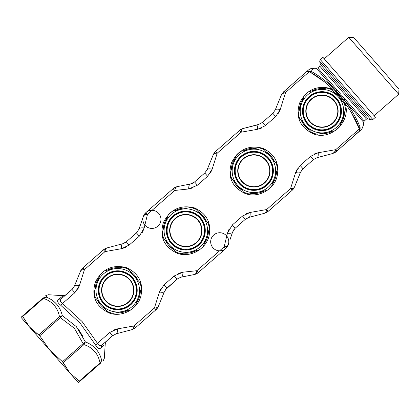 <?xml version="1.0" encoding="UTF-8"?>
<svg xmlns="http://www.w3.org/2000/svg" width="420" height="420" viewBox="0 0 420 420"><rect width="100%" height="100%" fill="white"/><g stroke="black" fill="none" stroke-linecap="round" stroke-linejoin="round"><path stroke-width="0.63" d="M324.314 81.737L309.955 72.02L311.047 71.321L309.955 72.02C317.483 76.067 325.143 81.879 332.939 89.45L339.764 95.55L344.925 103.115L344.106 103.446M258.279 124.714L243.259 128.468A9.056 3.98 75.2 0 0 241.148 132.19L257.675 129.276C257.465 126.373 257.822 124.74 258.757 124.383L262.427 122.435L265.277 125.69L257.675 129.276L261.639 128.048L257.675 129.276L265.22 125.743L275.688 116.561L280.235 109.489L285.6 92.474L280.235 109.489L278.528 113.216L280.235 109.499C277.384 108.901 275.719 109.048 275.242 109.925L272.832 113.305L262.427 122.435L272.832 113.305L275.242 109.925L281.316 95.078L275.242 109.925M272.885 113.258L262.427 122.435L258.757 124.383L243.259 128.468A9.056 3.98 -104.8 0 0 241.148 132.19L252.326 130.221M136.484 232.89L138.075 231.047L136.458 232.916L126.268 241.852L122.603 243.799L126.268 241.852L129.124 245.107L121.522 248.692C121.312 245.789 121.669 244.162 122.603 243.799L107.105 247.884A9.056 3.98 75.2 0 0 104.995 251.606L117.196 249.459L104.995 251.606A9.056 3.98 -104.8 0 1 107.105 247.884L103.441 249.832L82.898 267.85L103.441 249.832A9.056 9.056 0 0 1 107.105 247.884L107.105 247.884A9.056 3.98 75.2 0 0 104.995 251.606L121.522 248.692L125.48 247.469L121.522 248.692L129.124 245.107L139.356 236.135L144.175 227.981L147.483 214.342L145.871 212.615L173.213 188.633L177.361 186.611A9.056 4.358 -101.3 0 0 174.715 190.459A9.056 4.358 78.7 0 1 177.361 186.611A9.056 9.056 0 0 0 173.581 188.333A9.056 9.056 0 0 1 177.361 186.611L177.361 186.611A9.056 4.358 -101.3 0 0 174.715 190.459L188.669 188.958L197.426 185.204L207.611 176.269L212.158 169.197L217.203 153.195L212.158 169.197C209.307 168.609 207.643 168.756 207.165 169.633L213.234 154.796A9.056 3.98 22.2 0 1 217.203 153.195L212.158 169.197L207.611 176.269L204.755 173.014L207.165 169.633L204.755 173.014L194.57 181.949L192.502 183.314L194.518 181.991M112.655 335.695L102.034 345.014C100.38 346.479 98.847 345.901 97.44 343.282L82.105 321.542L62.549 303.497L74.86 292.703L79.412 285.631L84.452 269.624L104.995 251.606A9.056 3.98 -104.8 0 1 107.105 247.884A9.056 9.056 0 0 0 103.441 249.832L82.898 267.85A9.056 9.056 0 0 0 80.488 271.231A9.056 3.98 22.2 0 1 84.452 269.624L82.898 267.85L80.488 271.231L74.419 286.067L72.004 289.448L74.419 286.067C74.897 285.185 76.561 285.044 79.412 285.631L74.86 292.703L72.004 289.448L61.43 298.72L58.559 299.329L62.675 296.147M166.814 288.199L165.417 289.774L177.061 279.211L166.871 288.146L164.462 291.522L158.393 306.358A9.056 3.98 -157.8 0 1 154.423 307.965L155.983 309.74A9.056 9.056 0 0 0 157.332 308.264A9.056 9.056 0 0 1 155.983 309.74L135.44 327.757L133.88 325.983A9.056 3.98 75.2 0 1 131.775 329.705A9.056 3.98 -104.8 0 0 133.88 325.983L120.661 328.314L133.88 325.983A9.056 3.98 -104.8 0 1 131.775 329.705L116.272 333.79L112.607 335.738L116.272 333.79L131.775 329.705L135.44 327.757A9.056 9.056 0 0 1 133.802 328.902A9.056 9.056 0 0 0 135.44 327.757L155.983 309.74L135.44 327.757L155.983 309.74L158.393 306.358L164.462 291.522C163.984 292.404 162.32 292.551 159.469 291.958L161.201 288.194L159.469 291.958L154.423 307.965A9.056 3.98 -157.8 0 0 158.393 306.358A9.056 3.98 22.2 0 1 154.423 307.965L159.469 291.958L163.978 284.923L174.206 275.951L182.963 272.202L196.912 270.701L224.144 246.813L227.456 233.179L224.144 246.813A9.056 4.358 -161.3 0 0 228.307 244.692L228.69 243.563M233.552 230.113L235.168 228.244L245.359 219.308L235.168 228.244L232.312 224.984L227.456 233.179C230.391 233.531 232.092 233.184 232.565 232.139L235.168 228.244L245.359 219.308L249.023 217.355L264.526 213.276A9.056 3.98 75.2 0 0 266.632 209.548L254.41 211.706L266.632 209.548A9.056 3.98 -104.8 0 1 264.526 213.276A9.056 3.98 75.2 0 0 266.632 209.548A9.056 3.98 -104.8 0 1 264.526 213.276L268.191 211.328L292.136 190.323L294.546 186.942A9.056 3.98 -157.8 0 1 290.577 188.548L295.622 172.541L297.35 168.787L295.622 172.541L300.169 165.47L310.58 156.34L318.181 152.754L335.753 149.656L359.389 128.93L351.451 112.67M101.692 360.507L100.375 363.332L100.023 362.933L101.692 360.507C105.121 357.835 105.121 357.835 101.692 360.507C99.64 351.582 94.206 345.387 85.386 341.917L76.325 326.608L62.333 315.63C60.039 306.437 54.605 300.237 46.027 297.04C49.124 293.984 49.124 293.984 46.027 297.04C49.124 293.984 49.124 293.984 46.027 297.04L43.402 298.379L43.055 297.98L21 317.32L43.055 297.98C46.604 294.861 46.604 294.861 43.055 297.98L46.405 297.187L46.027 297.04L46.51 296.567M36.136 332.971L38.871 334.808L59.493 316.722L62.333 315.63L60.338 317.683L59.493 316.722C57.682 307.493 52.316 301.376 43.402 298.379L22.78 316.465L29.395 326.891L21 317.32L22.433 316.066L29.395 326.891L39.716 335.769L49.66 349.997L29.395 326.891M78.32 382.673L100.375 363.332C103.924 360.218 103.924 360.218 100.375 363.332L79.753 381.418L69.925 373.102L49.66 349.997L62.47 361.715L69.925 373.102L78.377 382.62M159.469 291.958L164.015 284.891L166.871 288.146L178.096 278.423L181.267 277.137L194.266 274.549L198.413 272.522L225.703 248.593L198.413 272.522A9.056 9.056 0 0 1 194.266 274.549A9.056 4.358 -101.3 0 0 196.912 270.701A9.056 4.358 -101.3 0 1 194.266 274.549L198.403 272.533M227.204 246.897L228.307 244.697A9.056 9.056 0 0 1 226.097 248.22A9.056 9.056 0 0 0 228.307 244.692L226.034 248.288A9.056 9.056 0 0 1 225.761 248.54L226.034 248.288L225.755 248.54A9.056 9.056 0 0 0 226.034 248.288L225.755 248.54A9.056 9.056 0 0 0 222.569 233.184A9.056 9.056 0 0 0 210.866 243.621A9.056 9.056 0 0 0 225.755 248.54A9.056 9.056 0 0 0 222.569 233.184A9.056 9.056 0 0 0 210.866 243.621A9.056 9.056 0 0 0 225.755 248.54L225.755 248.54M313.478 159.563L317.1 157.647L332.624 153.562L335.228 152.402M283.043 93.371L285.6 92.474L284.403 91.109L306.254 71.951L283.721 91.707L281.311 95.088L283.043 93.371L283.721 91.707L281.311 95.088L280.408 97.303M173.213 188.633L173.502 188.396A9.056 9.056 0 0 0 173.213 188.633L173.502 188.396A9.056 9.056 0 0 0 173.213 188.633L173.502 188.396L173.156 188.685L174.715 190.459L147.483 214.342A9.056 4.358 18.7 0 0 143.325 216.463L142.942 217.597M145.871 212.615L145.598 212.872A9.056 9.056 0 0 1 145.871 212.615A9.056 9.056 0 0 0 149.058 227.971A9.056 9.056 0 0 0 160.766 217.534A9.056 9.056 0 0 0 145.871 212.615L145.598 212.872A9.056 9.056 0 0 1 145.871 212.615L143.325 216.463L139.062 229.021C139.534 227.971 141.241 227.624 144.175 227.981M95.466 344.799L95.639 345.109C97.671 348.448 99.477 349.34 101.057 347.781C106.601 342.274 106.601 342.274 101.057 347.781L102.034 345.014C100.38 346.479 98.847 345.901 97.44 343.282L95.639 345.109L80.178 323.232L60.428 304.994M53.76 301.381L56.558 304.064L53.76 301.381M85.974 342.158L85.386 341.917L83.937 344.589L83.092 343.623L85.386 341.917L85.937 342.143M105.263 343.592L104.286 358.486L105.263 343.592L106.491 341.103L105.221 343.639M198.413 272.522L198.413 272.522A9.056 9.056 0 0 1 194.266 274.549L181.267 277.137C182.364 276.801 182.931 275.158 182.963 272.202M295.622 172.541C298.473 173.129 300.137 172.988 300.615 172.106L294.546 186.942L300.457 172.352M332.509 90.216L332.939 89.45L330.635 88.505C316.701 85.05 306.353 89.901 299.596 103.052C295.407 117.127 299.975 127.386 313.299 133.817C330.902 141.125 351.844 120.923 344.925 103.115C351.414 111.83 356.176 120.183 359.21 128.173L360.04 127.181L360.208 128.21L359.389 128.93L358.796 131.859L336.578 151.342M244.409 128.163L243.259 128.468A9.056 9.056 0 0 0 239.594 130.415L243.259 128.468A9.056 3.98 -104.8 0 0 241.148 132.19A9.056 3.98 75.2 0 1 243.259 128.468A9.056 9.056 0 0 0 239.594 130.415L215.644 151.421L213.234 154.796A9.056 9.056 0 0 1 215.644 151.421L239.594 130.415L241.148 132.19L254.625 129.817M145.53 212.935A9.056 9.056 0 0 0 144.428 214.258A9.056 9.056 0 0 1 145.53 212.935M61.756 296.851L62.045 296.625M174.206 275.951L177.061 279.211L178.915 277.951L177.088 279.185M97.44 343.282L98.322 344.715L97.44 343.282L109.751 332.483L117.353 328.897L113.431 330.104L117.227 328.918M99.997 345.776L101.173 345.587L99.997 345.776M235.121 228.286L233.688 229.908M232.312 224.984L242.503 216.048L250.105 212.462C250.32 215.366 249.958 216.998 249.023 217.355L245.396 219.272M302.951 168.793L301.57 170.352L303.025 168.725L300.169 165.47M359.231 131.297L336.268 151.615L336.95 151.016L335.753 149.656L334.53 152.072L336.268 151.615L332.603 153.568L334.53 152.072M126.21 241.904L124.467 243.085L126.268 241.852M182.837 272.218L178.432 273.341L182.837 272.218M229.184 228.821L227.493 233.027L229.184 228.821M249.979 212.489L246.178 213.675L249.979 212.489M318.056 152.775L314.255 153.967L318.056 152.775M212.121 169.323L210.446 172.93L212.121 169.323M193.216 187.814L188.822 188.937L193.216 187.814M144.144 228.102L142.459 232.323L144.144 228.102M79.37 285.757L77.7 289.364L79.37 285.757M335.349 119.653A15.845 15.845 0 0 0 330.456 97.781A15.845 15.845 0 0 0 308.59 102.669A15.845 15.845 0 0 0 313.478 124.541A15.845 15.845 0 0 0 335.349 119.653M335.612 119.821A16.16 16.16 0 0 0 330.624 97.514A16.16 16.16 0 0 0 308.322 102.501A16.16 16.16 0 0 0 313.31 124.808A16.16 16.16 0 0 0 335.612 119.821M303.497 108.239L302.978 106.864L304.185 105.383A18.7 18.7 0 0 1 305.088 103.11L305.308 102.674A18.7 18.7 0 0 1 306.558 100.569L306.842 100.17A18.7 18.7 0 0 1 308.401 98.291L308.747 97.939A18.7 18.7 0 0 1 310.585 96.327L310.979 96.033A18.7 18.7 0 0 1 313.042 94.726L313.478 94.5A18.7 18.7 0 0 1 315.725 93.534L316.187 93.377A18.7 18.7 0 0 1 318.56 92.773L319.043 92.689A18.7 18.7 0 0 1 321.479 92.468L321.967 92.463A18.7 18.7 0 0 1 324.408 92.62L324.891 92.689A18.7 18.7 0 0 1 327.28 93.23L327.747 93.377A18.7 18.7 0 0 1 330.02 94.285L330.456 94.5A18.7 18.7 0 0 1 332.561 95.749L332.96 96.033A18.7 18.7 0 0 1 334.84 97.598L335.192 97.939A18.7 18.7 0 0 1 336.803 99.776L337.097 100.17A18.7 18.7 0 0 1 338.405 102.239L338.63 102.669A18.7 18.7 0 0 1 339.596 104.916L339.754 105.383A18.7 18.7 0 0 1 340.358 107.751L340.436 108.234A18.7 18.7 0 0 1 340.662 110.67L340.667 111.158A18.7 18.7 0 0 1 340.51 113.6L340.436 114.088A18.7 18.7 0 0 1 339.901 116.471L339.754 116.939A18.7 18.7 0 0 1 338.846 119.212L338.63 119.653A18.7 18.7 0 0 1 337.381 121.753L337.097 122.152A18.7 18.7 0 0 1 335.533 124.031L335.192 124.383A18.7 18.7 0 0 1 333.354 125.995L332.96 126.289A18.7 18.7 0 0 1 330.892 127.596L330.461 127.822A18.7 18.7 0 0 1 328.214 128.788L327.747 128.945A18.7 18.7 0 0 1 325.379 129.549L324.896 129.633A18.7 18.7 0 0 1 322.46 129.853L321.967 129.864A18.7 18.7 0 0 1 319.531 129.701L319.043 129.633A18.7 18.7 0 0 1 316.659 129.092L316.192 128.945A18.7 18.7 0 0 1 313.919 128.042L313.478 127.822A18.7 18.7 0 0 1 311.377 126.572L310.979 126.289A18.7 18.7 0 0 1 309.099 124.724L308.747 124.383A18.7 18.7 0 0 1 307.135 122.546L306.842 122.152A18.7 18.7 0 0 1 305.534 120.083L305.308 119.653A18.7 18.7 0 0 1 304.343 117.406L304.185 116.939A18.7 18.7 0 0 1 303.581 114.571L303.497 114.088A18.7 18.7 0 0 1 303.277 111.652L303.266 111.164A18.7 18.7 0 0 1 303.429 108.722L303.497 108.239A18.7 18.7 0 0 1 304.038 105.851M303.429 108.722L302.542 109.888L303.266 111.164M304.185 105.383L303.886 103.95L305.088 103.11M305.308 102.674L305.235 101.21L306.558 100.569M306.842 100.17L306.999 98.711L308.401 98.291M308.747 97.939L309.131 96.527L310.585 96.327M310.979 96.033L311.577 94.694L313.042 94.726M313.478 94.5L314.281 93.272L315.725 93.534M316.187 93.377L317.173 92.29L318.56 92.773M319.043 92.689L320.187 91.775L321.479 92.468M321.967 92.463L323.243 91.733L324.408 92.62M324.891 92.689L326.267 92.174L327.28 93.23M327.747 93.377L329.18 93.077L330.02 94.285M330.456 94.5L331.921 94.432L332.561 95.749M332.96 96.033L334.415 96.191L334.84 97.598M335.192 97.939L336.604 98.322L336.803 99.776M337.097 100.17L338.431 100.774L338.405 102.239M338.63 102.669L339.854 103.478L339.596 104.916M339.754 105.383L340.835 106.37L340.358 107.751M340.436 108.234L341.355 109.379L340.662 110.67M340.667 111.158L341.397 112.434L340.51 113.6M340.436 114.088L340.956 115.458L339.901 116.471M339.754 116.939L340.053 118.377L338.846 119.212M338.63 119.653L338.699 121.112L337.381 121.753M337.097 122.152L336.94 123.611L335.533 124.031M335.192 124.383L334.808 125.795L333.354 125.995M332.96 126.289L332.356 127.627L330.892 127.596M330.461 127.822L329.653 129.05L328.214 128.788M327.747 128.945L326.76 130.032L325.379 129.549M324.896 129.633L323.752 130.547L322.46 129.853M321.967 129.864L320.696 130.589L319.531 129.701M319.043 129.633L317.672 130.148L316.659 129.092M316.192 128.945L314.753 129.245L313.919 128.042M313.478 127.822L312.013 127.895L311.377 126.572M310.979 126.289L309.519 126.131L309.099 124.724M308.747 124.383L307.33 124L307.135 122.546M306.842 122.152L305.503 121.553L305.534 120.083M305.308 119.653L304.08 118.85L304.343 117.406M304.185 116.939L303.098 115.957L303.581 114.571M303.497 114.088L302.584 112.943L303.277 111.652M339.843 117.374A18.926 18.926 0 0 0 340.221 116.162M340.599 114.502A18.926 18.926 0 0 0 340.778 113.248M340.888 111.547A18.926 18.926 0 0 0 340.872 110.276M340.72 108.581A18.926 18.926 0 0 0 340.505 107.331M340.084 105.683A18.926 18.926 0 0 0 339.675 104.48M339.003 102.916A18.926 18.926 0 0 0 338.41 101.792M337.502 100.354A18.926 18.926 0 0 0 336.745 99.335M335.622 98.054A18.926 18.926 0 0 0 334.714 97.167M333.401 96.08A18.926 18.926 0 0 0 332.367 95.345M330.902 94.479A18.926 18.926 0 0 0 329.763 93.917M328.183 93.287A18.926 18.926 0 0 0 326.97 92.909M325.311 92.531A18.926 18.926 0 0 0 324.051 92.353M322.355 92.237A18.926 18.926 0 0 0 321.085 92.258M319.389 92.411A18.926 18.926 0 0 0 318.139 92.626M316.491 93.046A18.926 18.926 0 0 0 315.284 93.455M313.724 94.127A18.926 18.926 0 0 0 312.601 94.721M311.157 95.629A18.926 18.926 0 0 0 310.144 96.385M308.863 97.508A18.926 18.926 0 0 0 307.976 98.417M306.889 99.729A18.926 18.926 0 0 0 306.154 100.763M305.282 102.228A18.926 18.926 0 0 0 304.721 103.367M304.091 104.948A18.926 18.926 0 0 0 303.718 106.16M303.34 107.819A18.926 18.926 0 0 0 303.156 109.079M303.046 110.775A18.926 18.926 0 0 0 303.062 112.046M303.219 113.741A18.926 18.926 0 0 0 303.434 114.991M303.854 116.639A18.926 18.926 0 0 0 304.264 117.842M304.936 119.406A18.926 18.926 0 0 0 305.524 120.53M306.432 121.968A18.926 18.926 0 0 0 307.193 122.987M308.317 124.267A18.926 18.926 0 0 0 309.225 125.155M310.532 126.242A18.926 18.926 0 0 0 311.572 126.977M313.036 127.843A18.926 18.926 0 0 0 314.176 128.405M315.756 129.04A18.926 18.926 0 0 0 316.969 129.412M318.628 129.791A18.926 18.926 0 0 0 319.882 129.969M321.584 130.085A18.926 18.926 0 0 0 322.854 130.064M324.544 129.911A18.926 18.926 0 0 0 325.799 129.696M327.448 129.276A18.926 18.926 0 0 0 328.65 128.867M330.215 128.195A18.926 18.926 0 0 0 331.338 127.607M332.776 126.698A18.926 18.926 0 0 0 333.795 125.937M335.076 124.814A18.926 18.926 0 0 0 335.963 123.905M337.05 122.598A18.926 18.926 0 0 0 337.78 121.558M338.651 120.094A18.926 18.926 0 0 0 339.213 118.955M340.253 117.852A19.467 19.467 0 0 0 328.661 92.878A19.467 19.467 0 0 0 303.686 104.47A19.467 19.467 0 0 0 315.278 129.444A19.467 19.467 0 0 0 340.253 117.852M399 89.129L398.664 94.237L399 89.129L353.861 37.663L348.747 37.328L324.24 58.821M374.157 115.736L398.664 94.237L348.747 37.328M366.497 119.096L319.756 66.124L320.339 64.412L368.109 118.87L371.075 119.879L372.855 119.527L375.469 117.233L322.928 57.325L320.308 59.619L372.855 119.527L371.075 119.879L319.725 61.336L320.219 59.708M341.444 95.009L345.035 99.089L344.132 100.002L335.921 90.641C327.521 82.115 319.226 75.673 311.047 71.321C314.622 67.2 314.622 67.2 311.047 71.321L310.055 71.022L309.23 71.746L309.955 72.02M340.982 94.484L336.945 89.87L335.921 90.641L316.391 68.371L313.089 68.187L310.942 68.57L309.005 69.573L306.254 71.951L309.23 71.746L285.6 92.474L280.235 109.489M334.126 92.064L338.987 96.233L342.484 101.598A22.638 22.638 0 0 0 334.126 92.064M319.993 133.712A22.638 22.638 0 0 0 332.425 131.239L319.993 133.712M340.51 124.147A22.638 22.638 0 0 0 344.584 112.145L342.542 120.603M323.946 88.61A22.638 22.638 0 0 0 311.509 91.082L323.946 88.61M303.424 98.175A22.638 22.638 0 0 0 299.35 110.177L300.825 103.079M301.45 120.724A22.638 22.638 0 0 0 309.808 130.258M188.669 188.958L197.426 185.204L194.57 181.949L190.365 184.023C189.263 184.354 188.701 186.002 188.669 188.958L188.391 188.984M158.393 306.358L158.393 306.358A9.056 3.98 22.2 0 1 154.423 307.965L133.88 325.983L117.353 328.897C117.569 331.8 117.206 333.428 116.272 333.79M293.486 188.848A9.056 9.056 0 0 1 292.136 190.323L268.191 211.328L266.632 209.548L250.105 212.462M245.222 193.526C257.623 198.387 273.593 190.019 277.011 176.778C279.815 163.496 275 153.977 262.558 148.213C248.624 144.758 238.277 149.609 231.52 162.761C227.33 176.836 231.898 187.094 245.222 193.526L245.511 192.869M177.146 253.234C189.546 258.101 205.517 249.727 208.934 236.492C211.738 223.204 206.923 213.685 194.481 207.921C180.547 204.466 170.2 209.317 163.443 222.474C159.254 236.549 163.821 246.803 177.146 253.234L177.434 252.583M109.069 312.942C121.469 317.809 137.44 309.435 140.858 296.2C143.661 282.917 138.841 273.394 126.404 267.629C112.471 264.175 102.123 269.026 95.366 282.182C91.177 296.257 95.744 306.511 109.069 312.942L109.358 312.291M119.711 267.734L107.279 270.212A22.638 22.638 0 0 1 119.711 267.734M99.194 277.3L95.12 289.306A22.638 22.638 0 0 1 99.194 277.3M97.22 299.854L105.578 309.382A22.638 22.638 0 0 1 97.22 299.854M129.895 271.194L138.254 280.723A22.638 22.638 0 0 0 129.895 271.194M140.353 291.27L136.279 303.277A22.638 22.638 0 0 0 140.353 291.27M128.195 310.364L115.757 312.842A22.638 22.638 0 0 0 128.195 310.364M187.792 208.026L175.355 210.499A22.638 22.638 0 0 1 187.792 208.026M167.27 217.591L163.196 229.598A22.638 22.638 0 0 1 167.27 217.591M165.296 240.146L173.654 249.674A22.638 22.638 0 0 1 165.296 240.146M197.972 211.486L206.33 221.015A22.638 22.638 0 0 0 197.972 211.486M208.43 231.562L204.356 243.563A22.638 22.638 0 0 0 208.43 231.562M196.271 250.656L183.834 253.129A22.638 22.638 0 0 0 196.271 250.656M255.869 148.318L243.432 150.791A22.638 22.638 0 0 1 255.869 148.318M235.347 157.883L231.273 169.89A22.638 22.638 0 0 1 235.347 157.883M233.373 180.437L241.731 189.966A22.638 22.638 0 0 1 233.373 180.437M266.049 151.772L274.407 161.306A22.638 22.638 0 0 0 266.049 151.772M264.348 190.948L251.911 193.421A22.638 22.638 0 0 0 264.348 190.948M272.433 183.855A22.638 22.638 0 0 0 276.507 171.853M79.401 381.019L100.023 362.933C98.212 353.703 92.852 347.587 83.937 344.589L63.315 362.675L69.925 373.102M190.055 251.895L190.055 251.895A21.735 21.735 0 0 0 193.284 210.168A21.735 21.735 0 0 0 169.475 244.907A21.735 21.735 0 0 0 190.055 251.895L198.938 250.126A23.541 23.541 0 0 0 203.485 246.136L209.302 228.989A23.541 23.541 0 0 0 208.126 223.057L196.182 209.444A23.541 23.541 0 0 0 190.454 207.496L172.694 211.029A23.541 23.541 0 0 0 168.147 215.019L162.325 232.171A23.541 23.541 0 0 0 163.506 238.103L175.445 251.716A23.541 23.541 0 0 0 181.172 253.659L190.055 251.895M46.027 297.04L43.055 297.98M360.208 128.21L358.796 131.859C361.767 129.25 361.767 129.25 358.796 131.859L361.93 128.956L363.489 124.934L363.662 122.273L344.132 100.002C351.493 109.447 356.795 118.508 360.04 127.181C364.597 124.178 364.597 124.178 360.04 127.181M306.285 71.92L310.055 71.022M61.43 298.72C59.761 300.174 60.134 301.765 62.549 303.497L60.501 305.046C57.456 302.6 56.81 300.694 58.559 299.329C64.743 294.546 64.743 294.546 58.559 299.329L58.259 299.596M78.414 329.175L83.15 336.851M93.272 346.432L96.096 349.151M101.057 347.781L103.551 345.319M232.565 232.139L234.245 229.184L232.565 232.139L229.861 240.109M266.553 212.468A9.056 9.056 0 0 0 268.191 211.328M300.615 172.106L303.025 168.725L313.435 159.595L317.1 157.647C318.034 157.29 318.397 155.657 318.181 152.754C318.397 155.657 318.034 157.29 317.1 157.647L333.013 153.421M241.148 132.19L217.203 153.195L215.644 151.421A9.056 9.056 0 0 0 213.234 154.796M177.361 186.611L190.365 184.023M139.314 236.171L136.458 232.916L139.062 229.021M80.488 271.231A9.056 9.056 0 0 1 82.898 267.85L103.441 249.832L104.995 251.606M313.577 68.402L311.761 70.513M95.639 345.109L95.812 345.413M181.267 277.137L178.096 278.423L181.335 277.121M194.266 274.549A9.056 4.358 78.7 0 0 196.912 270.701L198.471 272.475M207.553 169.202L207.165 169.633M74.807 285.631L74.419 286.067M305.629 125.491A21.735 21.735 0 0 0 342.547 118.146A21.735 21.735 0 0 0 317.73 89.849A21.735 21.735 0 0 0 305.629 125.491L311.603 132.3A23.541 23.541 0 0 0 317.326 134.243L335.092 130.709A23.541 23.541 0 0 0 339.638 126.719L345.461 109.573A23.541 23.541 0 0 0 344.279 103.64L332.336 90.022A23.541 23.541 0 0 0 326.608 88.079L308.847 91.612A23.541 23.541 0 0 0 304.3 95.603L298.478 112.749A23.541 23.541 0 0 0 299.659 118.681L305.629 125.491M237.552 185.199A21.735 21.735 0 0 0 274.47 177.854A21.735 21.735 0 0 0 249.648 149.557A21.735 21.735 0 0 0 237.552 185.199L243.521 192.008A23.541 23.541 0 0 0 249.249 193.951L267.015 190.417A23.541 23.541 0 0 0 271.562 186.428L277.379 169.281A23.541 23.541 0 0 0 276.203 163.349L264.259 149.73A23.541 23.541 0 0 0 258.531 147.787L240.77 151.321A23.541 23.541 0 0 0 236.224 155.311L230.402 172.463A23.541 23.541 0 0 0 231.583 178.395L237.552 185.199M237.053 161.102A19.467 19.467 0 0 0 236.303 162.529M177.933 212.777A19.467 19.467 0 0 0 176.117 213.696M101.398 304.616A21.735 21.735 0 0 0 138.316 297.271A21.735 21.735 0 0 0 113.495 268.973A21.735 21.735 0 0 0 101.398 304.616L107.368 311.425A23.541 23.541 0 0 0 113.096 313.367L130.862 309.834A23.541 23.541 0 0 0 135.408 305.849L141.225 288.697A23.541 23.541 0 0 0 140.049 282.765L128.105 269.152A23.541 23.541 0 0 0 122.377 267.204L104.617 270.743A23.541 23.541 0 0 0 100.07 274.727L94.248 291.879A23.541 23.541 0 0 0 95.429 297.812L101.398 304.616M245.401 184.249A15.845 15.845 0 0 0 267.272 179.361A15.845 15.845 0 0 0 262.379 157.49A15.845 15.845 0 0 0 240.513 162.383A15.845 15.845 0 0 0 245.401 184.249M245.233 184.517A16.16 16.16 0 0 0 267.535 179.529A16.16 16.16 0 0 0 262.547 157.227A16.16 16.16 0 0 0 240.245 162.215A16.16 16.16 0 0 0 245.233 184.517M256.814 152.402L258.185 151.883L259.67 153.085A18.7 18.7 0 0 1 261.944 153.993L262.379 154.208A18.7 18.7 0 0 1 264.484 155.458L264.884 155.741A18.7 18.7 0 0 1 266.763 157.306L267.115 157.647A18.7 18.7 0 0 1 268.727 159.484L269.02 159.878A18.7 18.7 0 0 1 270.322 161.947L270.554 162.377A18.7 18.7 0 0 1 271.519 164.624L271.677 165.091A18.7 18.7 0 0 1 272.281 167.459L272.36 167.942A18.7 18.7 0 0 1 272.585 170.378L272.591 170.872A18.7 18.7 0 0 1 272.433 173.308L272.36 173.796A18.7 18.7 0 0 1 271.824 176.179L271.677 176.647A18.7 18.7 0 0 1 270.769 178.92L270.554 179.361A18.7 18.7 0 0 1 269.304 181.461L269.02 181.86A18.7 18.7 0 0 1 267.456 183.74L267.115 184.091A18.7 18.7 0 0 1 265.277 185.703L264.884 185.997A18.7 18.7 0 0 1 262.815 187.304L262.385 187.53A18.7 18.7 0 0 1 260.132 188.496L259.67 188.654A18.7 18.7 0 0 1 257.303 189.257L256.82 189.341A18.7 18.7 0 0 1 254.384 189.562L253.89 189.572A18.7 18.7 0 0 1 251.454 189.409L250.966 189.341A18.7 18.7 0 0 1 248.582 188.8L248.115 188.654A18.7 18.7 0 0 1 245.842 187.751L245.401 187.53A18.7 18.7 0 0 1 243.301 186.281L242.902 185.997A18.7 18.7 0 0 1 241.022 184.438L240.671 184.097A18.7 18.7 0 0 1 239.059 182.254L238.765 181.865A18.7 18.7 0 0 1 237.458 179.797L237.232 179.361A18.7 18.7 0 0 1 236.266 177.114L236.108 176.652A18.7 18.7 0 0 1 235.505 174.279L235.421 173.796A18.7 18.7 0 0 1 235.2 171.36L235.19 170.872A18.7 18.7 0 0 1 235.352 168.43L235.421 167.947A18.7 18.7 0 0 1 235.961 165.559L236.108 165.091A18.7 18.7 0 0 1 237.011 162.818L237.227 162.383A18.7 18.7 0 0 1 238.481 160.277L238.76 159.878A18.7 18.7 0 0 1 240.324 157.999L240.665 157.647A18.7 18.7 0 0 1 242.508 156.035L242.897 155.741A18.7 18.7 0 0 1 244.965 154.434L245.401 154.208A18.7 18.7 0 0 1 247.648 153.242L248.11 153.085A18.7 18.7 0 0 1 250.483 152.481L250.966 152.402A18.7 18.7 0 0 1 253.402 152.177L253.89 152.171A18.7 18.7 0 0 1 256.331 152.329L256.814 152.402A18.7 18.7 0 0 1 259.203 152.938M256.331 152.329L255.166 151.441L253.89 152.171M259.67 153.085L261.103 152.785L261.944 153.993M262.379 154.208L263.844 154.14L264.484 155.458M264.884 155.741L266.338 155.899L266.763 157.306M267.115 157.647L268.527 158.03L268.727 159.484M269.02 159.878L270.354 160.482L270.322 161.947M270.554 162.377L271.777 163.186L271.519 164.624M271.677 165.091L272.758 166.078L272.281 167.459M272.36 167.942L273.278 169.087L272.585 170.378M272.591 170.872L273.32 172.142L272.433 173.308M272.36 173.796L272.879 175.166L271.824 176.179M271.677 176.647L271.976 178.085L270.769 178.92M270.554 179.361L270.622 180.826L269.304 181.461M269.02 181.86L268.863 183.32L267.456 183.74M267.115 184.091L266.726 185.509L265.277 185.703M264.884 185.997L264.28 187.336L262.815 187.304M262.385 187.53L261.576 188.759L260.132 188.496M259.67 188.654L258.683 189.74L257.303 189.257M256.82 189.341L255.675 190.255L254.384 189.562M253.89 189.572L252.62 190.297L251.454 189.409M250.966 189.341L249.596 189.861L248.582 188.8M248.115 188.654L246.677 188.953L245.842 187.751M245.401 187.53L243.936 187.603L243.301 186.281M242.902 185.997L241.442 185.84L241.022 184.438M240.671 184.097L239.253 183.708L239.059 182.254M238.765 181.865L237.426 181.262L237.458 179.797M237.232 179.361L236.003 178.558L236.266 177.114M236.108 176.652L235.022 175.665L235.505 174.279M235.421 173.796L234.507 172.652L235.2 171.36M235.19 170.872L234.465 169.596L235.352 168.43M235.421 167.947L234.901 166.572L235.961 165.559M236.108 165.091L235.809 163.658L237.011 162.818M237.227 162.383L237.158 160.918L238.481 160.277M238.76 159.878L238.922 158.424L240.324 157.999M240.665 157.647L241.054 156.235L242.508 156.035M242.897 155.741L243.5 154.408L244.965 154.434M245.401 154.208L246.204 152.985L247.648 153.242M248.11 153.085L249.097 152.003L250.483 152.481M250.966 152.402L252.11 151.484L253.402 152.177M271.766 177.083A18.926 18.926 0 0 0 272.144 175.87M272.517 174.211A18.926 18.926 0 0 0 272.701 172.956M272.811 171.255A18.926 18.926 0 0 0 272.795 169.984M272.638 168.294A18.926 18.926 0 0 0 272.423 167.039M272.008 165.391A18.926 18.926 0 0 0 271.598 164.189M270.926 162.624A18.926 18.926 0 0 0 270.333 161.501M269.425 160.062A18.926 18.926 0 0 0 268.669 159.043M267.545 157.763A18.926 18.926 0 0 0 266.632 156.875M265.325 155.788A18.926 18.926 0 0 0 264.29 155.059M262.826 154.187A18.926 18.926 0 0 0 261.686 153.626M260.106 152.996A18.926 18.926 0 0 0 258.893 152.618M257.234 152.245A18.926 18.926 0 0 0 255.974 152.061M254.279 151.951A18.926 18.926 0 0 0 253.008 151.966M251.312 152.119A18.926 18.926 0 0 0 250.063 152.334M248.414 152.754A18.926 18.926 0 0 0 247.207 153.163M245.648 153.835A18.926 18.926 0 0 0 244.524 154.429M243.08 155.337A18.926 18.926 0 0 0 242.067 156.093M240.786 157.216A18.926 18.926 0 0 0 239.899 158.125M238.812 159.437A18.926 18.926 0 0 0 238.077 160.472M237.206 161.936A18.926 18.926 0 0 0 236.644 163.076M236.014 164.656A18.926 18.926 0 0 0 235.641 165.869M235.263 167.528A18.926 18.926 0 0 0 235.079 168.787M234.969 170.483A18.926 18.926 0 0 0 234.985 171.754M235.142 173.45A18.926 18.926 0 0 0 235.358 174.699M235.778 176.347A18.926 18.926 0 0 0 236.187 177.555M236.859 179.114A18.926 18.926 0 0 0 237.447 180.238M238.355 181.681A18.926 18.926 0 0 0 239.117 182.695M240.24 183.976A18.926 18.926 0 0 0 241.148 184.863M242.456 185.95A18.926 18.926 0 0 0 243.495 186.685M244.954 187.556A18.926 18.926 0 0 0 246.094 188.118M247.679 188.748A18.926 18.926 0 0 0 248.892 189.121M250.551 189.499A18.926 18.926 0 0 0 251.806 189.683M253.507 189.793A18.926 18.926 0 0 0 254.777 189.777M256.468 189.62A18.926 18.926 0 0 0 257.723 189.404M259.371 188.984A18.926 18.926 0 0 0 260.573 188.575M262.138 187.903A18.926 18.926 0 0 0 263.261 187.315M264.7 186.407A18.926 18.926 0 0 0 265.718 185.645M266.999 184.522A18.926 18.926 0 0 0 267.887 183.614M268.973 182.306A18.926 18.926 0 0 0 269.703 181.267M270.575 179.802A18.926 18.926 0 0 0 271.136 178.663M272.176 177.56A19.467 19.467 0 0 0 260.584 152.586A19.467 19.467 0 0 0 235.609 164.178A19.467 19.467 0 0 0 247.202 189.152A19.467 19.467 0 0 0 272.176 177.56M172.436 222.091A15.845 15.845 0 0 0 177.324 243.957A15.845 15.845 0 0 0 199.196 239.069A15.845 15.845 0 0 0 194.303 217.198A15.845 15.845 0 0 0 172.436 222.091M172.168 221.923A16.16 16.16 0 0 0 177.156 244.225A16.16 16.16 0 0 0 199.458 239.237A16.16 16.16 0 0 0 194.471 216.935A16.16 16.16 0 0 0 172.168 221.923M204.283 233.504L204.803 234.875L203.6 236.355A18.7 18.7 0 0 1 202.692 238.628L202.477 239.069A18.7 18.7 0 0 1 201.227 241.169L200.944 241.568A18.7 18.7 0 0 1 199.379 243.453L199.038 243.799A18.7 18.7 0 0 1 197.201 245.417L196.807 245.705A18.7 18.7 0 0 1 194.738 247.013L194.303 247.238A18.7 18.7 0 0 1 192.055 248.204L191.594 248.362A18.7 18.7 0 0 1 189.226 248.966L188.743 249.049A18.7 18.7 0 0 1 186.307 249.275L185.813 249.281A18.7 18.7 0 0 1 183.377 249.118L182.889 249.049A18.7 18.7 0 0 1 180.506 248.509L180.038 248.362A18.7 18.7 0 0 1 177.765 247.459L177.324 247.244A18.7 18.7 0 0 1 175.224 245.989L174.825 245.71A18.7 18.7 0 0 1 172.94 244.146L172.594 243.805A18.7 18.7 0 0 1 170.977 241.962L170.688 241.573A18.7 18.7 0 0 1 169.381 239.505L169.155 239.069A18.7 18.7 0 0 1 168.189 236.822L168.032 236.36A18.7 18.7 0 0 1 167.428 233.987L167.344 233.504A18.7 18.7 0 0 1 167.118 231.068L167.113 230.58A18.7 18.7 0 0 1 167.276 228.139L167.344 227.656A18.7 18.7 0 0 1 167.885 225.267L168.032 224.8A18.7 18.7 0 0 1 168.934 222.532L169.15 222.091A18.7 18.7 0 0 1 170.405 219.986L170.683 219.587A18.7 18.7 0 0 1 172.247 217.707L172.589 217.355A18.7 18.7 0 0 1 174.431 215.744L174.82 215.45A18.7 18.7 0 0 1 176.888 214.148L177.324 213.916A18.7 18.7 0 0 1 179.571 212.951L180.033 212.793A18.7 18.7 0 0 1 182.406 212.195L182.889 212.111A18.7 18.7 0 0 1 185.325 211.885L185.813 211.88A18.7 18.7 0 0 1 188.255 212.037L188.738 212.111A18.7 18.7 0 0 1 191.126 212.646L191.594 212.793A18.7 18.7 0 0 1 193.862 213.701L194.303 213.916A18.7 18.7 0 0 1 196.408 215.166L196.807 215.45A18.7 18.7 0 0 1 198.686 217.014L199.038 217.355A18.7 18.7 0 0 1 200.65 219.193L200.944 219.587A18.7 18.7 0 0 1 202.246 221.655L202.477 222.091A18.7 18.7 0 0 1 203.443 224.338L203.6 224.8A18.7 18.7 0 0 1 204.199 227.167L204.283 227.651A18.7 18.7 0 0 1 204.509 230.087L204.514 230.58A18.7 18.7 0 0 1 204.356 233.021L204.283 233.504A18.7 18.7 0 0 1 203.747 235.888M204.356 233.021L205.244 231.851L204.514 230.58M203.6 236.355L203.9 237.794L202.692 238.628M202.477 239.069L202.545 240.534L201.227 241.169M200.944 241.568L200.781 243.028L199.379 243.453M199.038 243.799L198.65 245.217L197.201 245.417M196.807 245.705L196.203 247.044L194.738 247.013M194.303 247.238L193.499 248.467L192.055 248.204M191.594 248.362L190.607 249.448L189.226 248.966M188.743 249.049L187.598 249.968L186.307 249.275M185.813 249.281L184.543 250.005L183.377 249.118M182.889 249.049L181.519 249.569L180.506 248.509M180.038 248.362L178.6 248.661L177.765 247.459M177.324 247.244L175.859 247.312L175.224 245.989M174.825 245.71L173.366 245.548L172.94 244.146M172.594 243.805L171.176 243.416L170.977 241.962M170.688 241.573L169.349 240.97L169.381 239.505M169.155 239.069L167.927 238.266L168.189 236.822M168.032 236.36L166.945 235.373L167.428 233.987M167.344 233.504L166.425 232.36L167.118 231.068M167.113 230.58L166.388 229.304L167.276 228.139M167.344 227.656L166.824 226.286L167.885 225.267M168.032 224.8L167.732 223.367L168.934 222.532M169.15 222.091L169.082 220.626L170.405 219.986M170.683 219.587L170.846 218.132L172.247 217.707M172.589 217.355L172.977 215.943L174.431 215.744M174.82 215.45L175.423 214.116L176.888 214.148M177.324 213.916L178.127 212.693L179.571 212.951M180.033 212.793L181.02 211.712L182.406 212.195M182.889 212.111L184.034 211.192L185.325 211.885M185.813 211.88L187.089 211.15L188.255 212.037M188.738 212.111L190.108 211.591L191.126 212.646M191.594 212.793L193.027 212.494L193.862 213.701M194.303 213.916L195.767 213.848L196.408 215.166M196.807 215.45L198.261 215.612L198.686 217.014M199.038 217.355L200.45 217.744L200.65 219.193M200.944 219.587L202.277 220.19L202.246 221.655M202.477 222.091L203.7 222.894L203.443 224.338M203.6 224.8L204.682 225.787L204.199 227.167M204.283 227.651L205.202 228.795L204.509 230.087M203.69 236.796A18.926 18.926 0 0 0 204.067 235.578M204.44 233.919A18.926 18.926 0 0 0 204.624 232.664M204.734 230.963A18.926 18.926 0 0 0 204.719 229.693M204.561 228.002A18.926 18.926 0 0 0 204.346 226.748M203.931 225.099A18.926 18.926 0 0 0 203.522 223.897M202.85 222.332A18.926 18.926 0 0 0 202.256 221.209M201.348 219.77A18.926 18.926 0 0 0 200.587 218.752M199.469 217.471A18.926 18.926 0 0 0 198.555 216.589M197.248 215.497A18.926 18.926 0 0 0 196.214 214.767M194.749 213.896A18.926 18.926 0 0 0 193.609 213.334M192.029 212.704A18.926 18.926 0 0 0 190.816 212.326M189.158 211.953A18.926 18.926 0 0 0 187.898 211.769M186.202 211.659A18.926 18.926 0 0 0 184.931 211.675M183.236 211.832A18.926 18.926 0 0 0 181.986 212.047M180.332 212.462A18.926 18.926 0 0 0 179.13 212.872M177.571 213.544A18.926 18.926 0 0 0 176.442 214.137M175.004 215.045A18.926 18.926 0 0 0 173.985 215.806M172.709 216.925A18.926 18.926 0 0 0 171.822 217.838M170.735 219.146A18.926 18.926 0 0 0 170 220.18M169.129 221.645A18.926 18.926 0 0 0 168.567 222.784M167.937 224.364A18.926 18.926 0 0 0 167.564 225.577M167.186 227.236A18.926 18.926 0 0 0 167.003 228.496M166.892 230.191A18.926 18.926 0 0 0 166.908 231.462M167.066 233.158A18.926 18.926 0 0 0 167.281 234.407M167.701 236.061A18.926 18.926 0 0 0 168.11 237.263M168.782 238.822A18.926 18.926 0 0 0 169.37 239.951M170.279 241.39A18.926 18.926 0 0 0 171.04 242.408M172.163 243.684A18.926 18.926 0 0 0 173.072 244.571M174.379 245.658A18.926 18.926 0 0 0 175.418 246.393M176.878 247.265A18.926 18.926 0 0 0 178.017 247.826M179.597 248.456A18.926 18.926 0 0 0 180.815 248.829M182.474 249.207A18.926 18.926 0 0 0 183.729 249.391M185.43 249.501A18.926 18.926 0 0 0 186.701 249.485M188.391 249.328A18.926 18.926 0 0 0 189.646 249.113M191.294 248.692A18.926 18.926 0 0 0 192.497 248.283M194.061 247.611A18.926 18.926 0 0 0 195.184 247.023M196.623 246.115A18.926 18.926 0 0 0 197.642 245.353M198.922 244.23A18.926 18.926 0 0 0 199.804 243.322M200.897 242.015A18.926 18.926 0 0 0 201.626 240.975M202.498 239.516A18.926 18.926 0 0 0 203.059 238.376M204.099 237.269A19.467 19.467 0 0 0 192.507 212.294A19.467 19.467 0 0 0 167.533 223.886A19.467 19.467 0 0 0 179.125 248.861A19.467 19.467 0 0 0 204.099 237.269M131.119 298.778A15.845 15.845 0 0 0 126.226 276.906A15.845 15.845 0 0 0 104.354 281.799A15.845 15.845 0 0 0 109.247 303.671A15.845 15.845 0 0 0 131.119 298.778M131.381 298.945A16.16 16.16 0 0 0 126.394 276.644A16.16 16.16 0 0 0 104.092 281.631A16.16 16.16 0 0 0 109.079 303.933A16.16 16.16 0 0 0 131.381 298.945M99.267 287.364L98.747 285.994L99.95 284.508A18.7 18.7 0 0 1 100.858 282.24L101.073 281.799A18.7 18.7 0 0 1 102.328 279.699L102.606 279.295A18.7 18.7 0 0 1 104.171 277.415L104.512 277.064A18.7 18.7 0 0 1 106.355 275.452L106.743 275.158A18.7 18.7 0 0 1 108.811 273.856L109.247 273.625A18.7 18.7 0 0 1 111.494 272.659L111.956 272.501A18.7 18.7 0 0 1 114.329 271.903L114.812 271.819A18.7 18.7 0 0 1 117.248 271.593L117.737 271.588A18.7 18.7 0 0 1 120.178 271.745L120.661 271.819A18.7 18.7 0 0 1 123.05 272.36L123.517 272.501A18.7 18.7 0 0 1 125.785 273.409L126.226 273.625A18.7 18.7 0 0 1 128.326 274.874L128.73 275.158A18.7 18.7 0 0 1 130.609 276.722L130.961 277.064A18.7 18.7 0 0 1 132.573 278.901L132.867 279.295A18.7 18.7 0 0 1 134.169 281.363L134.4 281.799A18.7 18.7 0 0 1 135.366 284.046L135.524 284.508A18.7 18.7 0 0 1 136.122 286.881L136.206 287.364A18.7 18.7 0 0 1 136.432 289.795L136.437 290.288A18.7 18.7 0 0 1 136.279 292.73L136.206 293.213A18.7 18.7 0 0 1 135.665 295.596L135.524 296.063A18.7 18.7 0 0 1 134.615 298.337L134.4 298.778A18.7 18.7 0 0 1 133.15 300.877L132.867 301.276A18.7 18.7 0 0 1 131.303 303.161L130.961 303.508A18.7 18.7 0 0 1 129.124 305.125L128.73 305.419A18.7 18.7 0 0 1 126.662 306.721L126.226 306.952A18.7 18.7 0 0 1 123.979 307.913L123.517 308.07A18.7 18.7 0 0 1 121.144 308.674L120.666 308.758A18.7 18.7 0 0 1 118.23 308.983L117.737 308.989A18.7 18.7 0 0 1 115.295 308.826L114.812 308.758A18.7 18.7 0 0 1 112.429 308.217L111.962 308.075A18.7 18.7 0 0 1 109.688 307.167L109.247 306.952A18.7 18.7 0 0 1 107.147 305.702L106.748 305.419A18.7 18.7 0 0 1 104.864 303.854L104.517 303.513A18.7 18.7 0 0 1 102.9 301.67L102.611 301.282A18.7 18.7 0 0 1 101.304 299.213L101.078 298.778A18.7 18.7 0 0 1 100.112 296.531L99.955 296.069A18.7 18.7 0 0 1 99.351 293.695L99.267 293.213A18.7 18.7 0 0 1 99.041 290.776L99.036 290.288A18.7 18.7 0 0 1 99.199 287.847L99.267 287.364A18.7 18.7 0 0 1 99.808 284.975M99.199 287.847L98.311 289.018L99.036 290.288M99.95 284.508L99.656 283.075L100.858 282.24M101.073 281.799L101.005 280.334L102.328 279.699M102.606 279.295L102.769 277.841L104.171 277.415M104.512 277.064L104.9 275.651L106.355 275.452M106.743 275.158L107.347 273.824L108.811 273.856M109.247 273.625L110.051 272.401L111.494 272.659M111.956 272.501L112.943 271.42L114.329 271.903M114.812 271.819L115.957 270.9L117.248 271.593M117.737 271.588L119.007 270.863L120.178 271.745M120.661 271.819L122.031 271.299L123.05 272.36M123.517 272.501L124.95 272.207L125.785 273.409M126.226 273.625L127.691 273.556L128.326 274.874M128.73 275.158L130.184 275.32L130.609 276.722M130.961 277.064L132.374 277.452L132.573 278.901M132.867 279.295L134.201 279.899L134.169 281.363M134.4 281.799L135.623 282.602L135.366 284.046M135.524 284.508L136.605 285.495L136.122 286.881M136.206 287.364L137.125 288.503L136.432 289.795M136.437 290.288L137.167 291.559L136.279 292.73M136.206 293.213L136.726 294.583L135.665 295.596M135.524 296.063L135.823 297.502L134.615 298.337M134.4 298.778L134.468 300.242L133.15 300.877M132.867 301.276L132.704 302.736L131.303 303.161M130.961 303.508L130.573 304.925L129.124 305.125M128.73 305.419L128.126 306.752L126.662 306.721M126.226 306.952L125.423 308.175L123.979 307.913M123.517 308.07L122.53 309.157L121.144 308.674M120.666 308.758L119.522 309.677L118.23 308.983M117.737 308.989L116.466 309.713L115.295 308.826M114.812 308.758L113.442 309.278L112.429 308.217M111.962 308.075L110.523 308.369L109.688 307.167M109.247 306.952L107.783 307.02L107.147 305.702M106.748 305.419L105.289 305.256L104.864 303.854M104.517 303.513L103.1 303.125L102.9 301.67M102.611 301.282L101.273 300.678L101.304 299.213M101.078 298.778L99.85 297.974L100.112 296.531M99.955 296.069L98.868 295.082L99.351 293.695M99.267 293.213L98.348 292.068L99.041 290.776M135.613 296.504A18.926 18.926 0 0 0 135.991 295.292M136.364 293.627A18.926 18.926 0 0 0 136.547 292.373M136.657 290.677A18.926 18.926 0 0 0 136.642 289.406M136.484 287.711A18.926 18.926 0 0 0 136.269 286.456M135.854 284.807A18.926 18.926 0 0 0 135.445 283.605M134.773 282.041A18.926 18.926 0 0 0 134.18 280.917M133.271 279.479A18.926 18.926 0 0 0 132.51 278.46M131.392 277.179A18.926 18.926 0 0 0 130.478 276.297M129.171 275.205A18.926 18.926 0 0 0 128.137 274.475M126.672 273.604A18.926 18.926 0 0 0 125.533 273.042M123.953 272.412A18.926 18.926 0 0 0 122.74 272.034M121.081 271.661A18.926 18.926 0 0 0 119.821 271.478M118.125 271.367A18.926 18.926 0 0 0 116.855 271.383M115.159 271.541A18.926 18.926 0 0 0 113.909 271.756M112.255 272.176A18.926 18.926 0 0 0 111.053 272.58M109.494 273.252A18.926 18.926 0 0 0 108.365 273.845M106.927 274.754A18.926 18.926 0 0 0 105.908 275.515M104.633 276.633A18.926 18.926 0 0 0 103.745 277.546M102.659 278.854A18.926 18.926 0 0 0 101.924 279.893M101.052 281.353A18.926 18.926 0 0 0 100.49 282.492M99.86 284.072A18.926 18.926 0 0 0 99.482 285.285M99.11 286.944A18.926 18.926 0 0 0 98.926 288.204M98.816 289.9A18.926 18.926 0 0 0 98.831 291.17M98.989 292.866A18.926 18.926 0 0 0 99.204 294.116M99.624 295.769A18.926 18.926 0 0 0 100.034 296.971M100.7 298.536A18.926 18.926 0 0 0 101.294 299.659M102.202 301.098A18.926 18.926 0 0 0 102.963 302.117M104.087 303.392A18.926 18.926 0 0 0 104.995 304.28M106.302 305.366A18.926 18.926 0 0 0 107.342 306.101M108.801 306.973A18.926 18.926 0 0 0 109.94 307.534M111.52 308.165A18.926 18.926 0 0 0 112.739 308.543M114.398 308.915A18.926 18.926 0 0 0 115.652 309.099M117.353 309.209A18.926 18.926 0 0 0 118.618 309.194M120.314 309.036A18.926 18.926 0 0 0 121.569 308.821M123.218 308.401A18.926 18.926 0 0 0 124.42 307.996M125.984 307.325A18.926 18.926 0 0 0 127.108 306.731M128.546 305.823A18.926 18.926 0 0 0 129.565 305.062M130.846 303.938A18.926 18.926 0 0 0 131.728 303.03M132.82 301.723A18.926 18.926 0 0 0 133.549 300.683M134.421 299.224A18.926 18.926 0 0 0 134.983 298.084M136.022 296.977A19.467 19.467 0 0 0 124.425 272.002A19.467 19.467 0 0 0 99.456 283.6A19.467 19.467 0 0 0 111.048 308.569A19.467 19.467 0 0 0 136.022 296.977M367.038 118.844L368.109 118.87L366.329 119.228L364.276 121.028L345.035 99.089M330.635 88.505L330.346 89.161M313.299 133.817L313.588 133.161M266.632 209.548L290.577 188.548L292.136 190.323M126.404 267.629L126.116 268.286M62.47 361.715L83.092 343.623L74.403 328.298L60.338 317.683L39.716 335.769M194.481 207.921L194.192 208.577M262.558 148.213L262.269 148.869M225.703 248.593L224.144 246.813M336.945 89.87L317.704 67.93L316.391 68.371M112.607 335.738L109.751 332.483M245.359 219.308L242.503 216.048M313.435 159.595L310.58 156.34M275.688 116.561L272.832 113.305M333.905 153.111L335.375 152.308L333.905 153.111M282.077 93.618L282.502 93.014M45.743 295.622L48.368 294.73L63.263 295.706L65.888 294.814L64.034 296.436M103.089 360.953L104.286 358.486M306.254 71.951L309.005 69.573L310.942 68.57L313.745 68.198M317.704 67.93L319.756 66.124L320.339 64.412L319.725 61.336L320.308 59.619M368.109 118.87L371.075 119.879M325.5 155.437L317.289 157.6M364.276 121.028L363.662 122.273L363.489 124.919M48.368 294.73L63.263 295.706L65.888 294.814M282.25 93.361L281.93 93.854"/></g></svg>

